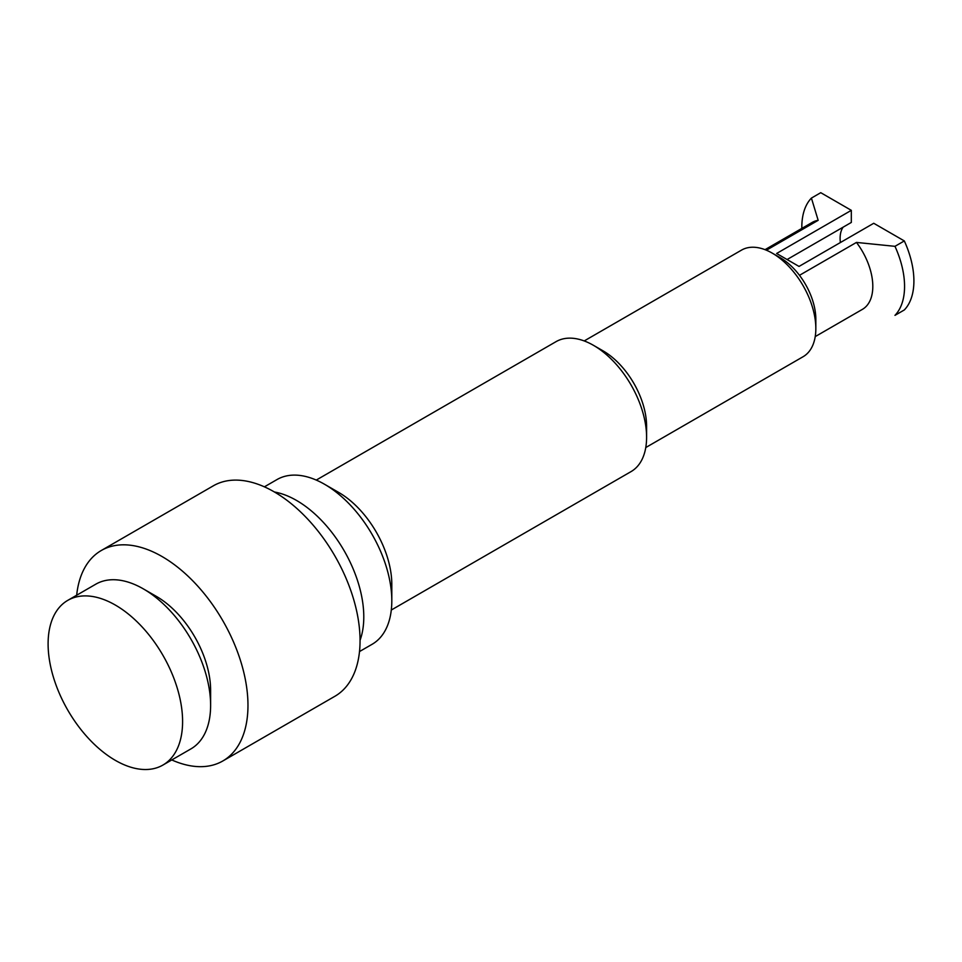 <?xml version="1.0" encoding="UTF-8"?>
<svg xmlns="http://www.w3.org/2000/svg" width="962" height="962" viewBox="0 0 962 962"><rect width="100%" height="100%" fill="white"/><g stroke="black" fill="none" stroke-linecap="round" stroke-linejoin="round"><path stroke-width="1.44" d="M76.671 595.225A121.513 70.154 60 0 1 101.287 550.505L213.36 485.798A121.513 70.154 60 0 1 334.884 555.964A121.513 70.154 60 0 1 334.884 696.284L222.799 760.99A121.513 70.154 60 0 1 171.777 759.944M101.287 550.505A121.513 70.154 60 0 1 222.799 620.67A121.513 70.154 60 0 1 222.799 760.99M766.401 250.216L818.169 220.322L811.411 198.088L820.754 192.689L851.322 210.341L851.322 222.438L787.084 259.536M840.379 242.544A31.698 18.302 60 0 1 843.121 227.176M359.499 651.563L372.114 644.287A95.106 54.906 -120 0 0 391.811 600.745L391.811 584.355A75.024 43.314 -120 0 0 338.756 492.472L324.555 484.271A95.106 54.906 -120 0 0 277.008 479.557L264.394 486.844M391.811 600.745A95.106 54.906 -120 0 0 324.555 484.271L338.756 492.472M815.223 336.604L862.409 309.355A50.192 28.98 -120 0 0 856.457 242.424L799.482 275.312A50.192 28.98 -120 0 0 780.338 257.792L772.306 253.162A61.556 35.534 -120 0 0 741.534 250.108L584.223 340.933M645.767 447.546L803.09 356.722A61.556 35.534 -120 0 0 815.836 328.547L815.836 319.264A50.192 28.98 -120 0 0 799.482 275.312M904.316 240.933L894.973 246.332A72.643 41.943 -120 0 1 894.973 315.356L904.316 309.956A72.643 41.943 -120 0 0 904.316 240.933L873.736 223.28L799.025 266.426L776.611 253.487L851.322 210.341M894.973 246.332L856.457 242.424M360.053 640.295A95.106 54.906 -120 0 0 344.095 550.649A95.106 54.906 -120 0 0 274.435 492.003M162.903 765.067L190.921 748.893A95.106 54.906 -120 0 0 210.618 705.362A95.106 54.906 -120 0 0 143.362 588.888A95.106 54.906 -120 0 0 95.815 584.174L67.797 600.348A95.106 54.906 60 0 1 115.344 605.062A95.106 54.906 60 0 1 177.477 688.864A95.106 54.906 60 0 1 162.903 765.067A95.106 54.906 60 0 1 67.797 710.16A95.106 54.906 60 0 1 67.797 600.348M811.411 198.088A72.643 41.943 -120 0 0 801.827 227.056L801.827 228.415M818.169 220.322A50.192 28.98 -120 0 0 812.217 222.414L765.03 249.663M815.836 328.547A61.556 35.534 -120 0 0 772.306 253.162M391.293 610.028L631.06 471.596A75.024 43.314 -120 0 0 646.596 437.253L646.596 426.25A61.556 35.534 -120 0 0 603.078 350.865L593.542 345.37A75.024 43.314 -120 0 0 556.036 341.654L316.27 480.074M646.596 437.253A75.024 43.314 -120 0 0 593.542 345.37M210.618 705.362L210.618 690.259A76.611 44.228 -120 0 0 156.445 596.428L143.362 588.888"/></g></svg>
